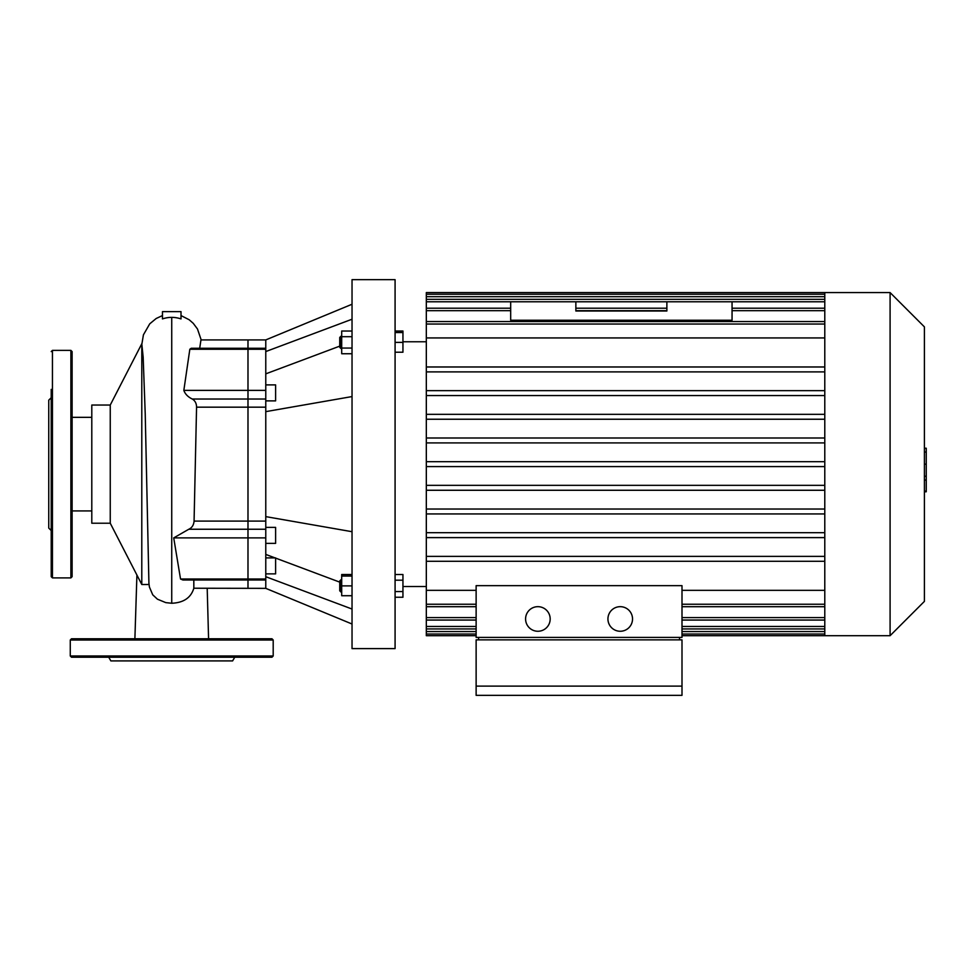 <?xml version="1.0" encoding="UTF-8"?>
<svg xmlns="http://www.w3.org/2000/svg" width="975" height="975" viewBox="0 0 975 975"><rect width="100%" height="100%" fill="white"/><g stroke="black" fill="none" stroke-linecap="round" stroke-linejoin="round"><path stroke-width="1.46" d="M575.859 321.567L575.859 320.239M666.876 321.567L666.876 320.239M666.876 301.787L666.876 311.013L575.859 311.013L575.859 301.787L510.681 301.787L510.681 320.239L732.054 320.239L732.054 301.787L575.859 301.787M193.818 579.979L193.83 588.23L265.773 588.352L265.773 339.922L352.036 304.249M265.773 351.561L352.036 319.227M265.773 373.852L339.739 346.137M265.773 576.712L352.036 609.034M265.773 554.422L275.035 557.895M275.608 558.102L339.739 582.136M265.773 516.628L352.036 531.704M265.773 411.633L352.036 396.569M339.739 342.383L339.739 347.307L340.957 348.538L340.957 336.229L339.739 337.46L339.739 342.383M352.036 331.025L341.701 331.025L341.701 353.742L352.036 353.742M352.036 336.704L341.701 336.704M352.036 348.063L341.701 348.063M395.082 332.548L402.943 332.548L402.943 331.025L395.082 331.025M395.082 352.219L402.943 352.219L402.943 332.548M395.082 342.383L402.943 342.383M352.036 574.519L341.701 574.519L341.701 595.725L352.036 595.725M339.739 580.966L339.739 590.801L340.957 592.032L340.957 579.735L339.739 580.966M341.701 592.032L340.957 592.032M352.036 576.042L341.701 576.042M352.036 585.878L341.701 585.878M395.082 574.519L402.943 574.519L402.943 580.198L395.082 580.198M395.082 591.557L402.943 591.557L402.943 580.198M395.082 597.248L402.943 597.248L402.943 591.557M352.036 279.654L352.036 648.607L395.082 648.607L395.082 279.654L352.036 279.654M265.773 400.883L275.608 400.883L275.608 384.893L265.773 384.893M265.773 543.38L275.608 543.38L275.608 527.39L265.773 527.39M265.773 573.873L275.608 573.873L275.608 557.895L265.773 557.895M265.773 579.979L247.991 579.979L247.991 521.101L247.991 588.352L247.991 579.979L182.886 579.979L180.533 579.004L173.721 537.895L188.809 529.242C191.965 527.804 193.72 525.086 194.074 521.101L196.56 407.172C196.523 403.418 195.098 400.701 192.27 399.019C187.968 396.959 185.152 394.071 183.836 390.378L189.832 349.257L191.222 348.282L247.991 348.282L247.991 407.172L247.991 339.922L265.773 339.922M265.773 521.101L247.991 521.101L247.991 407.172L265.773 407.172M70.273 655.992L273.195 655.992L271.964 657.223L71.504 657.223L70.273 655.992L70.273 640.002L71.504 638.771L271.964 638.771L273.195 640.002L70.273 640.002M234.743 657.223L232.611 660.904L110.857 660.904L108.725 657.223M52.443 577.895L52.443 350.366L70.882 350.366L70.882 577.895L52.443 577.895L51.212 576.664L51.212 515.495M51.212 530.546L48.75 528.084L48.75 400.177L51.212 397.715M51.212 576.664L51.212 389.403M70.882 577.895L72.113 576.664L72.113 351.597L70.882 350.366M924.41 448.207L926.25 448.207L926.25 480.053L924.41 480.053M926.25 476.239L924.41 476.239M926.25 480.053L926.25 491.107L924.41 491.107M926.25 491.107L926.25 491.778L924.41 491.778M537.883 606.669A12.297 12.297 0 0 1 548.535 625.109A12.297 12.297 0 0 1 527.231 625.109A12.297 12.297 0 0 1 537.883 606.669M620.234 606.669A12.297 12.297 0 0 1 630.886 625.109A12.297 12.297 0 0 1 609.582 625.109A12.297 12.297 0 0 1 620.234 606.669M679.538 639.868L679.538 637.418M478.579 637.418L478.579 639.868M682 686.12L682 639.868L476.129 639.868L476.129 686.12L682 686.12L682 695.346L476.129 695.346L476.129 686.12M476.129 585.658L476.129 637.418L682 637.418L682 585.658L476.129 585.658M476.129 631.568L426.319 631.568L426.319 635.7L476.129 635.7M426.319 631.568L426.319 561.295L824.789 561.295M824.789 590.326L682 590.326M476.129 590.326L426.319 590.326M890.09 635.7L924.41 601.38L924.41 326.881L890.09 292.573L890.09 635.7L682 635.7M890.09 292.573L824.789 292.573L824.789 635.7M824.789 537.615L426.319 537.615L426.319 561.295M824.789 513.947L426.319 513.947L426.319 537.615M824.789 490.267L426.319 490.267L426.319 513.947M824.789 466.598L426.319 466.598L426.319 490.267M824.789 442.918L426.319 442.918L426.319 466.598M824.789 419.238L426.319 419.238L426.319 437.994L824.789 437.994M824.789 292.573L426.319 292.573L426.319 337.935L824.789 337.935M426.319 337.935L426.319 366.978L824.789 366.978M824.789 395.57L426.319 395.57L426.319 414.326L824.789 414.326M824.789 371.889L426.319 371.889L426.319 390.646L824.789 390.646M824.789 461.675L426.319 461.675M824.789 485.343L426.319 485.343M824.789 509.023L426.319 509.023M824.789 532.691L426.319 532.691M824.789 556.372L426.319 556.372M426.319 371.889L426.319 366.978M426.319 442.918L426.319 437.994M426.319 419.238L426.319 414.326M426.319 395.57L426.319 390.646M265.773 348.282L247.991 348.282L247.991 339.922L200.96 339.922L199.692 348.282M194.074 521.101L247.991 521.101L247.991 407.172L196.56 407.172M171.734 317.375A29.774 29.274 -90.1 0 1 181.009 318.91L181.009 311.634L162.459 311.634L162.459 318.91A29.774 29.274 -89.9 0 1 171.734 317.375L171.734 603.257C183.629 602.733 190.99 597.724 193.83 588.23M149.407 586.999L152.722 594.811L157.426 599.186L165.787 602.623L171.734 603.257M147.188 584.513L149.053 584.5M110.248 523.222L141.789 584.513L141.789 343.761L110.248 405.039L91.796 405.039L91.796 523.222L110.248 523.222L110.248 405.039M148.919 583.269L145.226 413.961L143.167 357.143L141.789 343.761M189.832 349.257L265.773 349.257M265.773 390.378L183.836 390.378M265.773 399.019L192.27 399.019M265.773 529.242L188.809 529.242M265.773 579.004L180.533 579.004M173.721 537.895L265.773 537.895M926.25 464.161L924.41 464.161M926.25 452.034L924.41 452.034M824.789 631.568L682 631.568M824.789 626.474L682 626.474M476.129 626.474L426.319 626.474M824.789 604.232L682 604.232M476.129 604.232L426.319 604.232M824.789 617.602L682 617.602M476.129 617.602L426.319 617.602M824.789 296.692L426.319 296.692M824.789 301.787L732.054 301.787M510.681 301.787L426.319 301.787M824.789 310.672L732.054 310.672M666.876 310.672L575.859 310.672M510.681 310.672L426.319 310.672M824.789 324.029L426.319 324.029M171.734 319.483L171.734 389.561M171.734 406.185L171.734 464.137M265.773 588.352L352.036 624.012M341.701 336.229L340.957 336.229M341.701 348.538L340.957 348.538M341.701 579.735L340.957 579.735M273.195 655.992L273.195 640.002M52.443 350.366L51.212 351.597M426.319 341.762L402.943 341.762M426.319 586.499L402.943 586.499M682 634.03L824.789 634.03M426.319 634.03L476.129 634.03M682 628.936L824.789 628.936M426.319 628.936L476.129 628.936M682 620.063L824.789 620.063M426.319 620.063L476.129 620.063M682 606.694L824.789 606.694M426.319 606.694L476.129 606.694M824.789 321.567L426.319 321.567M824.789 299.337L426.319 299.337M824.789 308.21L732.054 308.21M666.876 308.21L575.859 308.21M510.681 308.21L426.319 308.21M824.789 294.231L426.319 294.231M201.191 339.922L197.474 328.977L193.269 323.347L189.211 319.776L181.009 315.571M207.2 588.352L208.577 638.771M136.914 575.031L134.891 638.771M147.298 584.513L141.789 584.513M149.431 587.169L148.907 583.16M162.459 315.571L156.183 318.496L149.736 323.834L143.423 334.839L141.923 343.761M91.796 417.337L72.113 417.337M91.796 510.924L72.113 510.924"/></g></svg>
